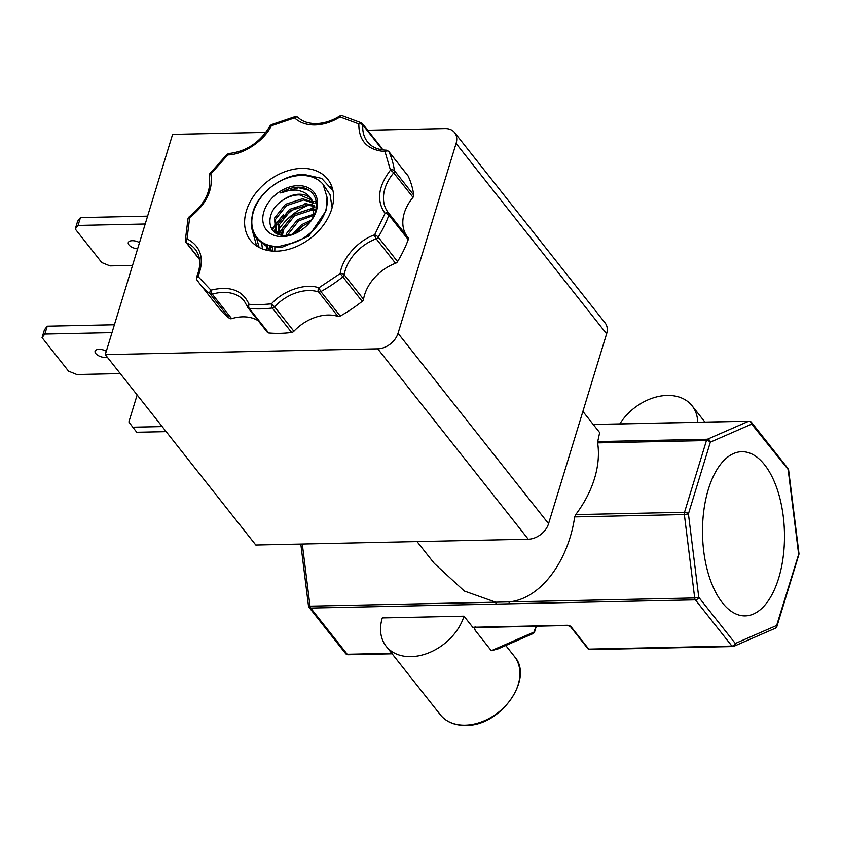 <?xml version="1.0" encoding="UTF-8"?>
<svg xmlns="http://www.w3.org/2000/svg" width="841" height="841" viewBox="0 0 841 841"><rect width="100%" height="100%" fill="white"/><g stroke="black" fill="none" stroke-linecap="round" stroke-linejoin="round"><path stroke-width="1.26" d="M229.509 318.392A3.017 2.176 -38.3 0 0 231.653 318.644L212.3 294.171A3.017 2.176 141.7 0 1 211.48 294.308A3.017 2.176 141.7 0 1 210.166 293.919A115.974 83.89 141.7 0 1 199.422 283.333L218.765 307.806A115.974 83.89 -38.3 0 0 229.509 318.392L210.166 293.919A3.017 2.05 -52.4 0 1 210.954 290.145A3.017 0.999 73.2 0 0 212.3 294.171A39.916 28.867 141.7 0 1 244.353 301.152L248.011 307.827A3.017 2.176 141.7 0 1 247.748 307.354A3.017 2.018 -19.3 0 1 247.527 306.954A3.017 2.018 -19.3 0 1 249.083 304.326A3.017 1.661 95.3 0 0 249.304 308.479A3.017 2.176 141.7 0 1 248.011 307.827L267.354 332.3A3.017 2.176 -38.3 0 0 268.647 332.952A115.974 83.89 -38.3 0 0 291.627 332.458L272.274 307.995A3.017 1.325 -97.3 0 1 271.454 303.853L274.544 306.786A39.916 28.867 141.7 0 1 318.56 291.911A3.017 1.871 -72.3 0 1 318.802 287.853L320.884 291.564L340.237 316.037A115.974 83.89 -38.3 0 0 362.219 301.341A3.017 2.176 -38.3 0 0 363.543 299.249A39.916 28.867 141.7 0 1 395.543 263.275A3.017 2.176 -38.3 0 0 397.551 261.614A115.974 83.89 -38.3 0 0 408.253 239.59A3.017 2.176 -38.3 0 0 408.053 237.625A3.017 2.176 -38.3 0 0 408.022 237.583L388.742 213.194M407.128 236.447A39.916 28.867 141.7 0 1 413.026 197.341A3.017 2.176 -38.3 0 0 413.783 195.154A115.974 83.89 -38.3 0 0 408.19 176.105L388.847 151.632A3.017 2.05 155 0 0 384.999 151.548A3.017 1.556 -89 0 1 386.345 150.171C377.966 149.866 371.68 147.101 367.496 141.856A39.916 28.867 141.7 0 1 362.839 124.973A3.017 1.724 -175.4 0 0 358.834 123.932A3.017 1.987 -61.4 0 1 361.556 122.923L342.024 115.648A3.017 1.798 102.8 0 0 340.069 116.962L339.764 116.037C331.932 120.852 324.1 123.375 316.258 123.595C308.521 123.638 302.413 121.567 297.956 117.372L297.956 117.372A3.017 2.071 133.4 0 0 294.592 117.929A3.017 1.125 -103.3 0 1 295.191 116.626L271.37 124.678A3.017 0.704 66.2 0 0 271.296 125.803A3.017 1.083 -152.2 0 0 269.919 126.024C260.195 142.287 246.518 151.454 228.899 153.525A3.017 1.44 86.6 0 0 227.785 154.902L227.007 154.345L209.724 173.772A3.017 0.725 36.7 0 1 210.849 173.94A3.017 1.976 166.6 0 0 209.209 176.263C211.617 190.728 204.952 204.216 189.214 216.726L189.677 217.546A3.017 1.524 -166.3 0 0 188.037 218.46L185.304 240.473A3.017 1.808 -0.1 0 1 187.028 238.844A3.017 1.934 113.2 0 0 186.607 242.839A39.916 28.867 141.7 0 1 195.301 249.399C200.757 256.558 201.188 265.745 196.615 276.973A3.017 1.219 23.9 0 1 198.077 276.563A3.017 2.081 145.6 0 0 196.889 279.895L196.889 279.895A3.017 2.081 145.6 0 0 196.941 279.969A115.974 83.89 141.7 0 0 199.422 283.333L196.889 279.895L196.615 276.973M722.398 602.797A82.103 40.967 88.8 0 0 744.537 615.875A82.103 40.967 88.8 0 0 783.139 557.226A82.103 40.967 88.8 0 0 764.585 464.789A82.103 40.967 88.8 0 0 741.037 451.733A82.103 40.967 88.8 0 0 703.675 511.717A82.103 40.967 88.8 0 0 722.398 602.797M139.511 242.618A7.527 3.595 -163 0 0 128.284 242.586A7.527 3.595 -163 0 0 128.967 244.931A7.527 3.595 -163 0 0 137.609 248.831M106.313 351.223A7.527 3.595 -163 0 0 95.086 351.191A7.527 3.595 -163 0 0 95.758 353.525A7.527 3.595 -163 0 0 107.343 357.236M291.627 332.458A3.017 2.176 -38.3 0 0 293.887 331.259A39.916 28.867 141.7 0 1 337.914 316.384A3.017 2.176 -38.3 0 0 338.671 316.489A3.017 2.176 -38.3 0 0 340.237 316.037M417.02 541.583L434.261 563.386L464.274 591.002L495.696 602.188L508.994 601.904C539.796 599.128 567.98 562.661 574.697 516.889L684.353 514.545L694.687 597.951L508.994 601.904A3.017 1.503 -91.2 0 0 509.678 603.796L695.37 599.843A3.017 1.503 -91.2 0 1 694.687 597.951L698.755 597.257L688.422 513.862L710.351 442.135L751.696 424.106A3.017 2.555 -113.6 0 0 748.721 421.215L707.376 439.244L597.72 441.578L597.636 442.871L706.451 440.558L684.521 512.285L575.707 514.597L574.697 516.889M575.707 514.597A105.43 76.268 -38.3 0 0 597.636 442.871M597.72 441.578L599.665 432.61L582.887 411.396M316.384 202.586A49.251 35.627 -38.3 0 0 315.102 202.923M313.861 203.291A49.251 35.627 -38.3 0 0 310.823 204.31M308.7 205.13A49.251 35.627 -38.3 0 0 278.434 230.161M277.583 231.517A49.251 35.627 -38.3 0 0 276.763 232.915M271.37 246.571A49.251 35.627 -38.3 0 0 271.107 247.832M276.447 251.165A49.251 35.627 141.7 0 1 250.471 240.326A49.251 35.627 141.7 0 1 254.213 195.207A49.251 35.627 141.7 0 1 301.761 168.389A49.251 35.627 141.7 0 1 327.738 179.238A49.251 35.627 141.7 0 1 323.995 224.347A49.251 35.627 141.7 0 1 276.447 251.165M330.481 186.292L332.321 188.09M258.029 246.834L256.284 244.742L251.543 227.638M257.861 246.728L256.736 245.33M259.112 247.422L256.705 238.592M262.434 248.915L261.656 242.797M266.776 250.219L266.755 247.433M272 229.383L273.598 226.639M274.397 225.388L283.617 214.518M619.828 423.896A47.138 34.103 141.7 0 1 667.218 395.417A47.138 34.103 141.7 0 1 692.08 405.793A47.138 34.103 141.7 0 1 697.694 422.235M463.99 616.169A47.138 34.103 141.7 0 1 411.039 656.653A47.138 34.103 141.7 0 1 386.166 646.266A47.138 34.103 141.7 0 1 382.308 617.904L463.99 616.169L472.936 627.481L474.366 627.817L475.176 630.298L474.44 627.628L475.102 626.776M532.858 633.599A1.503 1.283 -113.6 0 0 533.278 633.504L497.946 648.916L491.302 650.713L475.176 630.298M327.023 197.225C329.546 213.992 313.809 235.627 294.024 242.671L277.761 246.77A42.428 30.697 141.7 0 1 253.625 211.165A42.428 30.697 141.7 0 1 301.057 175.454A42.428 30.697 141.7 0 1 323.081 184.358L327.023 197.225L326.014 210.755L308.784 236.153L281.209 247.59L269.667 246.024M277.761 246.77C255.864 244.983 247.685 233.062 253.215 210.996C259.575 191.685 283.133 174.486 303.601 174.35L321.661 178.387L332.973 190.697M281.84 200.936C264.799 212.006 266.134 236.321 285.11 235.396C288.358 236.184 300.248 231.78 303.296 228.542C307.018 226.586 314.849 215.927 315.207 212.3C317.057 205.814 316.721 200.274 314.177 195.669C311.212 190.918 306.755 188.121 300.794 187.27L298.135 187.186A29.193 21.12 -38.3 0 0 280.61 192.957C283.396 191.075 295.601 189.183 298.555 190.529C304.495 191.864 308.857 194.818 311.622 199.412A24.095 17.43 -38.3 0 0 299.007 194.229A24.095 17.43 -38.3 0 0 281.84 200.936C287.433 196.92 293.33 194.902 299.533 194.891L312.211 200.19M297.945 185.64A30.318 21.929 -38.3 0 0 263.895 211.669A30.318 21.929 -38.3 0 0 282.366 236.594A30.318 21.929 -38.3 0 0 316.426 210.555A30.318 21.929 -38.3 0 0 297.945 185.64M313.788 203.091L303.569 199.99L286.487 205.593L275.491 219.406L276.468 232.6M278.371 234.261L275.711 231.685L274.481 218.134L285.477 204.321L302.56 198.718L313.451 202.324M314.723 206.497L307.596 205.088L290.513 210.692L279.517 224.505L278.981 234.481M278.329 234.229L278.508 223.233L289.504 209.42L306.587 203.816L314.555 205.593M314.912 210.492L311.622 210.187L294.55 215.79L283.554 229.604L282.46 235.249M281.462 235.102L282.544 228.332L293.541 214.518L310.623 208.915L314.944 209.42M314.019 215.317L298.576 220.889L287.391 235.259M285.993 235.364L286.571 233.43L297.567 219.617L314.397 214.003M309.751 222.203L302.613 225.987L295.117 233.262M292.679 234.145L301.604 224.715L311.317 220.09M311.622 199.412L314.092 215.159M398.035 333.299A18.071 13.078 141.7 0 1 377.735 348.815L105.272 354.618L255.801 545.021L528.253 539.218A18.071 13.078 -38.3 0 0 548.563 523.691L398.035 333.299L456.085 143.433A18.071 13.078 141.7 0 0 454.603 132.552A18.071 13.078 141.7 0 0 445.068 128.568L367.643 130.218M265.882 132.384L172.605 134.371L105.272 354.618M548.563 523.691L606.603 333.824A18.071 13.078 -38.3 0 0 605.131 322.955L454.603 132.552M132.542 265.42L110.045 265.903L101.772 262.56L75.248 229.015L78.055 225.441L145.199 224.011M147.606 216.158L80.452 217.588L77.656 221.172L75.248 229.015M162.155 426.576L132.773 427.196L128.883 421.951L137.146 394.934M132.773 427.196L136.778 432.253L166.161 431.633M114.397 324.763L47.254 326.192L44.447 329.777L42.05 337.619L44.846 334.045L112 332.615M120.263 373.583L76.836 374.508L68.563 371.165L42.05 337.619M231.653 318.644A39.916 28.867 141.7 0 1 258.219 320.747M382.182 149.446A3.017 2.176 -38.3 0 0 381.835 148.174L362.482 123.701A3.017 2.176 141.7 0 1 362.839 124.973L382.182 149.446A39.916 28.867 141.7 0 0 382.15 149.824M408.19 176.105A3.017 2.176 -38.3 0 0 408.001 175.79A3.017 2.176 -38.3 0 0 407.738 175.527M78.055 225.441L80.452 217.588M47.254 326.192L44.846 334.045M388.616 213.036A39.916 28.867 141.7 0 1 388.227 212.563A39.916 28.867 141.7 0 1 393.683 172.868A3.017 0.578 -140.1 0 0 390.445 170.113A3.017 1.913 -8.1 0 1 394.429 170.681L413.783 195.154M362.219 301.341L340.216 273.535L318.802 287.853C305.924 282.786 283.06 290.502 271.454 303.853L260.079 304.715L249.083 304.326C242.692 290.25 229.982 285.52 210.954 290.145L198.077 276.563C204.72 258.86 201.041 246.287 187.028 238.844L189.677 217.546C206.234 204.51 213.299 189.971 210.849 173.94L227.785 154.902C243.27 154.797 264.284 140.752 271.296 125.803L294.592 117.929C299.806 122.723 306.618 125.078 315.028 124.973C323.491 124.71 331.838 122.04 340.069 116.962L358.834 123.932C358.697 140.846 367.412 150.055 384.999 151.548L390.445 170.113C378.093 186.46 376.295 200.894 385.052 213.383A3.017 2.081 -40.3 0 1 388.647 213.067L388.647 213.067A3.017 2.081 -40.3 0 1 388.679 213.109A3.017 2.176 141.7 0 1 388.71 213.151A3.017 2.176 141.7 0 1 388.899 215.117A3.017 1.346 -159.8 0 0 385.052 213.383L374.634 234.849A3.017 0.946 31.3 0 1 378.208 237.151L397.551 261.614M408.253 239.59L388.899 215.117A115.974 83.89 141.7 0 1 378.208 237.151A3.017 2.176 141.7 0 1 376.2 238.802A3.017 0.841 -110.5 0 1 374.634 234.849C358.424 240.095 341.803 258.786 340.216 273.535A3.017 1.629 9.5 0 1 344.19 274.776A39.916 28.867 141.7 0 1 376.2 238.802L395.543 263.275M298.092 117.519A3.017 2.071 133.4 0 0 297.956 117.372L295.191 116.626M361.556 122.923A3.017 1.987 -61.4 0 1 361.977 123.28A3.017 2.176 141.7 0 1 362.482 123.701L361.556 122.923M300.815 544.053L308.468 605.877L310.003 606.14A3.017 1.503 88.8 0 0 310.686 608.043L496.379 604.08A3.017 1.503 -91.2 0 1 495.696 602.188L310.003 606.14L302.308 544.022M272.852 246.939A47.432 34.313 -38.3 0 0 272.284 250.376M274.86 247.307L274.786 251.175M282.765 215.454L274.429 226.439M273.798 227.606L272.589 230.171M269.814 246.077L270.445 249.493M265.935 244.91L266.87 247.107M267.354 248.021L269.152 250.681M263.895 244.037L271.496 250.986M272.148 250.313L272.789 246.928M264.652 244.941L264.106 244.132M269.278 250.702L268.142 248.705M267.69 247.759L266.776 245.215M273.935 231.601L274.681 229.992M274.965 229.435L275.911 227.669M277.614 224.894L278.287 223.906M282.597 218.565L291.207 210.954L297.998 206.781M304.715 203.858L306.292 203.333M309.604 202.397L311.822 201.914M313.346 201.651L316.205 201.293M332.121 207.664L330.04 194.723L323.081 184.358M751.444 422.287L787.985 468.511A3.017 2.176 -38.3 0 1 788.238 470.329L798.572 553.725A3.017 1.44 -163 0 1 798.845 554.661L776.916 626.387A3.017 1.44 17 0 0 776.642 625.452L735.297 643.481A3.017 2.176 -38.3 0 1 731.912 646.067L588.763 649.115A3.017 1.503 88.8 0 0 589.604 649.599L732.753 646.55A3.017 3.017 0 0 0 733.888 646.298A3.017 2.555 66.4 0 1 733.047 646.487A3.017 1.503 -91.2 0 1 732.753 646.55A3.017 1.503 -91.2 0 1 731.912 646.067L695.37 599.843A3.017 2.176 -38.3 0 0 698.755 597.257L735.297 643.481A3.017 2.555 66.4 0 1 733.888 646.298L775.234 628.269A3.017 2.555 -113.6 0 0 776.642 625.452L798.95 553.41L788.616 470.014L751.696 424.106A3.017 2.176 -38.3 0 0 751.444 422.287A3.017 3.017 0 0 0 749.016 421.141L593.22 424.463M296.347 232.726L301.162 227.07M309.046 190.276L298.576 187.743L280.61 192.957M314.86 207.506L293.614 214.423L280.389 231.296L279.496 234.639M293.887 331.259L274.544 306.786A3.017 2.176 141.7 0 1 272.274 307.995A115.974 83.89 141.7 0 1 260.594 308.878A115.974 83.89 141.7 0 1 249.304 308.479L268.647 332.952M363.543 299.249L344.19 274.776A3.017 2.176 141.7 0 1 342.865 276.868A115.974 83.89 141.7 0 1 320.884 291.564A3.017 2.176 141.7 0 1 319.317 292.016A3.017 2.176 141.7 0 1 318.56 291.911L337.914 316.384M465.21 725.173A47.138 34.103 -38.3 0 0 510.718 699.502A47.138 34.103 -38.3 0 0 514.303 656.316C534.592 678.067 500.7 726.529 465.63 725.415C454.624 725.489 446.193 721.946 440.348 714.797A47.138 34.103 -38.3 0 0 465.21 725.173M456.085 143.433L606.603 333.824M377.735 348.815L528.253 539.218M408.001 175.79L388.647 151.317A3.017 2.176 141.7 0 1 388.847 151.632A115.974 83.89 141.7 0 1 394.429 170.681A3.017 2.176 141.7 0 1 393.683 172.868L413.026 197.341M199.454 259.091L186.607 242.839A3.017 2.176 141.7 0 1 185.945 242.345L199.517 259.501M593.273 424.526L748.721 421.215A3.017 1.503 -91.2 0 1 749.016 421.141M496.379 604.08L509.678 603.796M707.376 439.244A3.017 2.555 66.4 0 1 710.351 442.135A3.017 1.44 -163 0 0 706.451 440.558A3.017 1.503 -91.2 0 1 707.376 439.244M684.521 512.285A3.017 1.44 17 0 1 688.422 513.862L684.353 514.545A3.017 1.503 -91.2 0 1 684.521 512.285M567.244 625.252A1.503 0.746 88.8 0 0 567.654 625.483L570.345 626.492L587.975 648.789A1.503 1.093 -38.3 0 0 588.763 649.115L571.144 626.818A3.017 1.44 -163 0 0 567.244 625.252L474.072 627.228A3.017 1.44 -163 0 0 472.936 627.481M391.738 653.31L347.228 654.266L310.686 608.043A3.017 2.176 -38.3 0 1 309.099 607.37L345.64 653.604A3.017 2.176 -38.3 0 0 347.228 654.266A3.017 1.503 88.8 0 0 348.069 654.74L392.127 653.804M570.345 626.492A1.503 1.093 -38.3 0 0 571.144 626.818M567.654 625.483L474.44 627.628M491.302 650.713L533.982 632.096L536.064 626.156M534.445 631.444A1.503 0.715 17 0 1 534.582 631.906L533.278 633.504A1.503 1.283 -113.6 0 0 533.982 632.096M692.08 405.793L704.958 422.087M505.756 645.51L514.303 656.316M408.053 237.625L388.227 212.563M185.304 240.473L185.945 242.345M188.037 218.46L189.214 216.726M209.209 176.263L209.724 173.772M227.007 154.345L228.899 153.525M269.919 126.024L271.37 124.678M342.024 115.648L339.764 116.037M388.647 151.317L386.345 150.171M308.468 605.877A3.017 3.017 0 0 0 309.099 607.37M386.166 646.266L440.348 714.797M788.616 470.014A3.017 3.017 0 0 0 787.985 468.511M798.845 554.661A3.017 3.017 0 0 0 798.95 553.41M775.234 628.269A3.017 3.017 0 0 0 776.916 626.387M589.604 649.599L587.975 648.789M345.64 653.604A3.017 3.017 0 0 0 348.069 654.74M536.337 626.156L534.582 631.906"/></g></svg>
